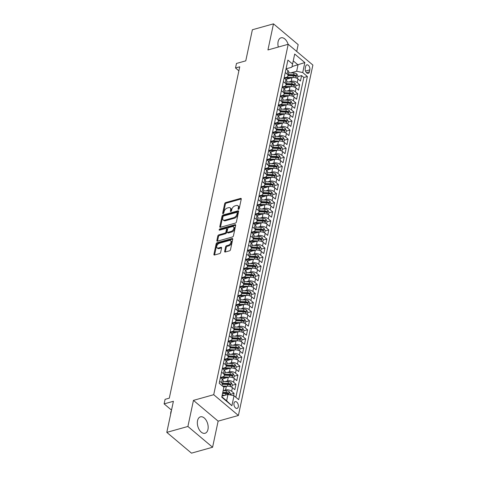 <?xml version="1.0" encoding="UTF-8"?>
<svg xmlns="http://www.w3.org/2000/svg" width="477" height="477" viewBox="0 0 477 477"><rect width="100%" height="100%" fill="white"/><g stroke="black" fill="none" stroke-linecap="round" stroke-linejoin="round"><path stroke-width="0.72" d="M238.536 209.308A0.751 0.453 -49.9 0 0 239.245 208.521L241.261 199.052A1.073 0.65 -49.9 0 0 241.123 198.462A1.073 0.65 -49.9 0 0 240.623 198.39L225.699 202.564A1.073 0.65 -49.9 0 0 224.685 203.691L222.67 213.153A0.751 0.453 -49.9 0 0 222.765 213.571A0.751 0.453 -49.9 0 0 223.117 213.618A0.751 0.453 -49.9 0 0 223.832 212.831L224.089 211.609A3.434 2.069 -49.9 0 1 227.35 208.014L228.59 207.668A3.434 2.069 -49.9 0 1 230.2 207.889A3.434 2.069 -49.9 0 1 230.641 209.773L230.379 211.001A0.751 0.453 -49.9 0 0 230.474 211.412A0.751 0.453 -49.9 0 0 230.826 211.46A0.751 0.453 -49.9 0 0 231.542 210.673L231.798 209.451A3.434 2.069 -49.9 0 1 235.06 205.855L236.3 205.509A3.434 2.069 -49.9 0 1 237.904 205.736A3.434 2.069 -49.9 0 1 238.345 207.62L238.089 208.843A0.751 0.453 -49.9 0 0 238.184 209.254A0.751 0.453 -49.9 0 0 238.536 209.308M207.96 429.437A8.526 5.092 74.4 0 0 206.273 420.416A8.526 5.092 74.4 0 0 200.459 416.844A8.526 5.092 74.4 0 0 197.55 420.678A8.526 5.092 74.4 0 0 199.237 429.699A8.526 5.092 74.4 0 0 205.05 433.271A8.526 5.092 74.4 0 0 207.96 429.437M288.114 44.307A8.526 5.092 74.4 0 0 281.019 37.826A8.526 5.092 74.4 0 0 278.115 41.66A8.526 5.092 74.4 0 0 278.312 47.05M238.273 406.809A3.5 2.087 74.4 0 0 237.582 403.113A3.5 2.087 74.4 0 0 235.197 401.646A3.5 2.087 74.4 0 0 234.004 403.22A3.5 2.087 74.4 0 0 234.696 406.917A3.5 2.087 74.4 0 0 237.081 408.384A3.5 2.087 74.4 0 0 238.273 406.809M224.649 251.343A1.073 0.65 -49.9 0 0 224.786 251.934A1.073 0.65 -49.9 0 0 225.287 252.005L229.473 250.836A1.073 0.65 -49.9 0 0 230.492 249.709L232.728 239.198A1.073 0.65 -49.9 0 0 232.591 238.607A1.073 0.65 -49.9 0 0 232.084 238.536L217.166 242.71A1.073 0.65 -49.9 0 0 216.153 243.83L213.917 254.348A1.073 0.65 -49.9 0 0 214.054 254.939A1.073 0.65 -49.9 0 0 214.555 255.004L219.611 253.591A1.073 0.65 -49.9 0 0 220.63 252.47L221.584 247.968A1.073 0.65 -49.9 0 0 221.447 247.378A1.073 0.65 -49.9 0 0 220.946 247.313L218.436 248.01A2.868 1.729 -49.9 0 1 217.095 247.825A2.868 1.729 -49.9 0 1 217.053 245.363A2.868 1.729 -49.9 0 1 219.45 243.246L229.276 240.497A2.868 1.729 -49.9 0 1 230.618 240.682A2.868 1.729 -49.9 0 1 230.659 243.145A2.868 1.729 -49.9 0 1 228.262 245.261L226.623 245.721A1.073 0.65 -49.9 0 0 225.603 246.847L224.649 251.343L225.317 251.904A1.073 0.65 -49.9 0 0 225.299 251.999M296.718 51.45L298.167 44.623L273.482 23.85L252.375 29.753L245.768 60.847L236.479 63.447L235.513 67.984L239.734 66.804L169.305 398.158L165.084 399.338L164.118 403.882L171.529 410.119M187.902 426.468L212.587 447.247L218.132 421.143L193.453 400.37L187.902 426.468L166.795 432.377L173.401 401.282L164.118 403.882M193.453 400.37L213.714 394.7L288.203 44.283L312.882 65.057L238.399 415.479L213.714 394.7M273.482 23.85L267.937 49.948L288.203 44.283M235.364 223.123A1.073 0.65 -49.9 0 0 236.383 221.996L238.619 211.484A1.073 0.65 -49.9 0 0 238.482 210.894A1.073 0.65 -49.9 0 0 237.975 210.822L223.057 214.996A1.073 0.65 -49.9 0 0 222.043 216.117L219.808 226.635A1.073 0.65 -49.9 0 0 219.945 227.225A1.073 0.65 -49.9 0 0 220.446 227.29L235.364 223.123M235.674 225.341L233.438 235.853A1.073 0.65 -49.9 0 1 232.418 236.98L217.5 241.147A1.073 0.65 -49.9 0 1 216.999 241.082A1.073 0.65 -49.9 0 1 216.862 240.491L217.816 235.99A1.073 0.65 -49.9 0 1 218.836 234.869L224.888 233.175A1.073 0.65 -49.9 0 0 225.901 232.055L226.539 229.067A1.073 0.65 -49.9 0 0 226.402 228.477A1.073 0.65 -49.9 0 0 225.901 228.405L219.599 230.17A0.751 0.453 -49.9 0 1 219.247 230.123A0.751 0.453 -49.9 0 1 219.235 229.479A0.751 0.453 -49.9 0 1 219.867 228.924L235.03 224.679A1.073 0.65 -49.9 0 1 235.537 224.75A1.073 0.65 -49.9 0 1 235.674 225.341M212.587 447.247L191.48 453.15L166.795 432.377M233.581 395.642L234.07 393.334L230.248 394.401M223.296 390.627L225.585 389.983A4.371 2.313 12 0 1 231.631 391.283L232.406 387.652L234.839 389.703L235.996 384.259L232.18 385.327M225.222 381.546L227.517 380.908A4.371 2.313 12 0 1 233.563 382.208L234.338 378.577L236.771 380.622L237.928 375.178L234.106 376.246M227.153 372.471L229.449 371.827A4.371 2.313 12 0 1 235.495 373.127L236.264 369.496L238.703 371.547L239.859 366.097L236.037 367.171M229.085 363.391L231.375 362.747A4.371 2.313 12 0 1 237.421 364.052L238.196 360.421L240.629 362.466L241.785 357.023L237.969 358.09M231.011 354.31L233.307 353.672A4.371 2.313 12 0 1 239.353 354.971L240.122 351.34L242.56 353.391L243.717 347.942L239.895 349.015M232.943 345.235L235.239 344.591A4.371 2.313 12 0 1 241.284 345.897L242.054 342.265L244.486 344.311L245.649 338.867L241.827 339.934M234.875 336.154L237.164 335.516A4.371 2.313 12 0 1 243.21 336.816L243.985 333.184L246.418 335.236L247.575 329.786L243.753 330.853M236.801 327.079L239.096 326.435A4.371 2.313 12 0 1 245.142 327.735L245.911 324.104L248.35 326.155L249.507 320.711L245.685 321.778M238.733 317.998L241.028 317.36A4.371 2.313 12 0 1 247.074 318.66L247.843 315.029L250.276 317.08L251.439 311.63L247.617 312.697M240.658 308.923L242.954 308.279A4.371 2.313 12 0 1 249 309.579L249.775 305.948L252.208 307.999L253.365 302.555L249.543 303.622M242.59 299.842L244.886 299.204A4.371 2.313 12 0 1 250.932 300.504L251.701 296.873L254.14 298.918L255.296 293.474L251.474 294.542M244.522 290.767L246.812 290.123A4.371 2.313 12 0 1 252.858 291.423L253.633 287.792L256.066 289.843L257.222 284.393L253.406 285.467M246.448 281.686L248.744 281.042A4.371 2.313 12 0 1 254.79 282.348L255.559 278.717L257.997 280.762L259.154 275.318L255.332 276.386M248.38 272.605L250.675 271.968A4.371 2.313 12 0 1 256.721 273.267L257.491 269.636L259.923 271.687L261.086 266.238L257.264 267.311M250.312 263.531L252.601 262.887A4.371 2.313 12 0 1 258.647 264.192L259.422 260.561L261.855 262.606L263.012 257.163L259.19 258.23M252.238 254.45L254.533 253.812A4.371 2.313 12 0 1 260.579 255.112L261.348 251.48L263.787 253.531L264.944 248.082L261.122 249.149M254.169 245.375L256.465 244.731A4.371 2.313 12 0 1 262.511 246.031L263.28 242.399L265.713 244.451L266.876 239.007L263.054 240.074M256.101 236.294L258.391 235.656A4.371 2.313 12 0 1 264.437 236.956L265.212 233.325L267.645 235.376L268.801 229.926L264.979 230.993M258.027 227.219L260.323 226.575A4.371 2.313 12 0 1 266.369 227.875L267.138 224.244L269.577 226.295L270.733 220.851L266.911 221.918M259.959 218.138L262.249 217.5A4.371 2.313 12 0 1 268.295 218.8L269.07 215.169L271.502 217.214L272.659 211.77L268.843 212.837M261.885 209.063L264.18 208.419A4.371 2.313 12 0 1 270.226 209.719L271.002 206.088L273.434 208.139L274.591 202.689L270.769 203.762M263.817 199.982L266.112 199.338A4.371 2.313 12 0 1 272.158 200.644L272.927 197.013L275.366 199.058L276.523 193.614L272.701 194.682M265.749 190.901L268.038 190.263A4.371 2.313 12 0 1 274.084 191.563L274.859 187.932L277.292 189.983L278.449 184.533L274.633 185.607M267.675 181.826L269.97 181.182A4.371 2.313 12 0 1 276.016 182.488L276.785 178.857L279.224 180.902L280.381 175.458L276.559 176.526M269.606 172.746L271.902 172.108A4.371 2.313 12 0 1 277.948 173.407L278.717 169.776L281.15 171.827L282.312 166.378L278.49 167.445M271.538 163.671L273.828 163.027A4.371 2.313 12 0 1 279.874 164.327L280.649 160.695L283.082 162.746L284.238 157.303L280.416 158.37M273.464 154.59L275.76 153.952A4.371 2.313 12 0 1 281.806 155.252L282.575 151.62L285.013 153.672L286.17 148.222L282.348 149.289M275.396 145.515L277.686 144.871A4.371 2.313 12 0 1 283.732 146.171L284.507 142.54L286.939 144.591L288.096 139.141L284.28 140.214M277.322 136.434L279.617 135.796A4.371 2.313 12 0 1 285.663 137.096L286.438 133.465L288.871 135.51L290.028 130.066L286.206 131.133M279.254 127.359L281.549 126.715A4.371 2.313 12 0 1 287.595 128.015L288.364 124.384L290.803 126.435L291.96 120.985L288.138 122.058M281.186 118.278L283.475 117.634A4.371 2.313 12 0 1 289.521 118.94L290.296 115.309L292.729 117.354L293.886 111.91L290.07 112.977M283.111 109.197L285.407 108.559A4.371 2.313 12 0 1 291.453 109.859L292.222 106.228L294.661 108.279L295.818 102.829L291.996 103.903M285.043 100.122L287.339 99.478A4.371 2.313 12 0 1 293.385 100.784L294.154 97.153L296.587 99.198L297.749 93.754L293.927 94.822M286.975 91.041L289.265 90.403A4.371 2.313 12 0 1 295.311 91.703L296.086 88.072L298.519 90.123L299.675 84.673L297.243 82.622A4.371 2.313 -168 0 0 291.197 81.323L288.901 81.966M295.853 85.741L299.675 84.673M232.406 387.652A4.371 2.313 -168 0 0 226.36 386.352L223.743 387.085M234.338 378.577A4.371 2.313 -168 0 0 228.292 377.277L222.121 379M236.264 369.496A4.371 2.313 -168 0 0 230.218 368.196L224.053 369.919M238.196 360.421A4.371 2.313 -168 0 0 232.15 359.115L225.985 360.845M240.122 351.34A4.371 2.313 -168 0 0 234.076 350.04L227.911 351.764M242.054 342.265A4.371 2.313 -168 0 0 236.008 340.96L229.842 342.689M243.985 333.184A4.371 2.313 -168 0 0 237.94 331.885L231.774 333.608M245.911 324.104A4.371 2.313 -168 0 0 239.865 322.804L233.7 324.527M247.843 315.029A4.371 2.313 -168 0 0 241.797 313.729L235.632 315.452M249.775 305.948A4.371 2.313 -168 0 0 243.729 304.648L237.558 306.371M251.701 296.873A4.371 2.313 -168 0 0 245.655 295.567L239.49 297.296M253.633 287.792A4.371 2.313 -168 0 0 247.587 286.492L241.422 288.215M255.559 278.717A4.371 2.313 -168 0 0 249.519 277.411L243.348 279.14M257.491 269.636A4.371 2.313 -168 0 0 251.445 268.336L245.279 270.06M259.422 260.561A4.371 2.313 -168 0 0 253.376 259.255L247.211 260.985M261.348 251.48A4.371 2.313 -168 0 0 255.302 250.181L249.137 251.904M263.28 242.399A4.371 2.313 -168 0 0 257.234 241.1L251.069 242.823M265.212 233.325A4.371 2.313 -168 0 0 259.166 232.025L252.995 233.748M267.138 224.244A4.371 2.313 -168 0 0 261.092 222.944L254.927 224.667M269.07 215.169A4.371 2.313 -168 0 0 263.024 213.863L256.859 215.592M271.002 206.088A4.371 2.313 -168 0 0 264.956 204.788L258.784 206.511M272.927 197.013A4.371 2.313 -168 0 0 266.882 195.707L260.716 197.436M274.859 187.932A4.371 2.313 -168 0 0 268.813 186.632L262.648 188.355M276.785 178.857A4.371 2.313 -168 0 0 270.739 177.551L264.574 179.28M278.717 169.776A4.371 2.313 -168 0 0 272.671 168.476L266.506 170.2M280.649 160.695A4.371 2.313 -168 0 0 274.603 159.396L268.438 161.119M282.575 151.62A4.371 2.313 -168 0 0 276.529 150.321L270.364 152.044M284.507 142.54A4.371 2.313 -168 0 0 278.461 141.24L272.295 142.963M286.438 133.465A4.371 2.313 -168 0 0 280.393 132.159L274.221 133.888M288.364 124.384A4.371 2.313 -168 0 0 282.318 123.084L276.153 124.807M290.296 115.309A4.371 2.313 -168 0 0 284.25 114.003L278.085 115.732M292.222 106.228A4.371 2.313 -168 0 0 286.176 104.928L280.011 106.651M294.154 97.153A4.371 2.313 -168 0 0 288.108 95.847L281.943 97.576M296.086 88.072A4.371 2.313 -168 0 0 290.04 86.772L283.875 88.495M305.679 66.381L305.256 68.378A3.387 2.027 74.4 0 0 305.924 71.961A3.387 2.027 74.4 0 0 308.237 73.38A3.387 2.027 74.4 0 0 309.394 71.86L309.817 69.863A3.387 2.027 74.4 0 0 309.15 66.279A3.387 2.027 74.4 0 0 306.836 64.86A3.387 2.027 74.4 0 0 305.679 66.381M221.847 396.775L226.629 400.793L227.976 394.437L234.022 395.743L238.691 399.672L307.385 76.487L302.716 72.558L296.67 71.252L290.833 72.886M234.022 395.743L231.9 405.724L221.757 397.192L223.88 387.205L219.211 383.275L287.905 60.09L292.58 64.019L294.703 54.032L304.839 62.57L302.716 72.558M220.44 377.498L222.717 376.86A4.371 2.313 12 0 0 224.321 375.524L225.096 371.893A4.371 2.313 -168 0 0 224.196 370.039L222.354 368.494M222.371 368.423L224.643 367.785A4.371 2.313 12 0 0 226.253 366.449L227.028 362.818A4.371 2.313 -168 0 0 226.128 360.964L224.285 359.414M224.297 359.342L226.575 358.704A4.371 2.313 12 0 0 228.185 357.368L228.954 353.737A4.371 2.313 -168 0 0 228.054 351.883L226.217 350.333M226.229 350.261L228.501 349.629A4.371 2.313 12 0 0 230.111 348.293L230.886 344.662A4.371 2.313 -168 0 0 229.986 342.808L228.143 341.258M228.161 341.186L230.433 340.548A4.371 2.313 12 0 0 232.043 339.213L232.812 335.581A4.371 2.313 -168 0 0 231.911 333.727L230.075 332.177M230.087 332.105L232.365 331.473A4.371 2.313 12 0 0 233.974 330.132L234.744 326.501A4.371 2.313 -168 0 0 233.843 324.652L232.001 323.102M232.019 323.03L234.29 322.392A4.371 2.313 12 0 0 235.9 321.057L236.675 317.426A4.371 2.313 -168 0 0 235.775 315.571L233.933 314.021M233.951 313.949L236.222 313.317A4.371 2.313 12 0 0 237.832 311.976L238.601 308.345A4.371 2.313 -168 0 0 237.701 306.49L235.865 304.946M235.876 304.875L238.154 304.237A4.371 2.313 12 0 0 239.758 302.901L240.533 299.27A4.371 2.313 -168 0 0 239.633 297.415L237.79 295.865M237.808 295.794L240.08 295.156A4.371 2.313 12 0 0 241.69 293.82L242.465 290.189A4.371 2.313 -168 0 0 241.565 288.335L239.722 286.79M239.734 286.719L242.012 286.081A4.371 2.313 12 0 0 243.622 284.745L244.391 281.114A4.371 2.313 -168 0 0 243.491 279.26L241.654 277.709M241.666 277.638L243.938 277A4.371 2.313 12 0 0 245.548 275.664L246.323 272.033A4.371 2.313 -168 0 0 245.422 270.179L243.58 268.629M243.598 268.557L245.87 267.925A4.371 2.313 12 0 0 247.48 266.589L248.249 262.958A4.371 2.313 -168 0 0 247.348 261.104L245.512 259.554M245.524 259.482L247.802 258.844A4.371 2.313 12 0 0 249.411 257.508L250.181 253.877A4.371 2.313 -168 0 0 249.28 252.023L247.438 250.473M247.456 250.401L249.727 249.769A4.371 2.313 12 0 0 251.337 248.428L252.112 244.796A4.371 2.313 -168 0 0 251.212 242.948L249.37 241.398M249.388 241.326L251.659 240.688A4.371 2.313 12 0 0 253.269 239.353L254.038 235.721A4.371 2.313 -168 0 0 253.138 233.867L251.301 232.317M251.313 232.245L253.591 231.613A4.371 2.313 12 0 0 255.195 230.272L255.97 226.641A4.371 2.313 -168 0 0 255.07 224.786L253.227 223.242M253.245 223.17L255.517 222.532A4.371 2.313 12 0 0 257.127 221.197L257.902 217.566A4.371 2.313 -168 0 0 257.002 215.711L255.159 214.161M255.171 214.09L257.449 213.452A4.371 2.313 12 0 0 259.059 212.116L259.828 208.485A4.371 2.313 -168 0 0 258.928 206.63L257.091 205.086M257.103 205.015L259.381 204.377A4.371 2.313 12 0 0 260.985 203.041L261.76 199.41A4.371 2.313 -168 0 0 260.859 197.556L259.017 196.005M259.035 195.934L261.307 195.296A4.371 2.313 12 0 0 262.916 193.96L263.686 190.329A4.371 2.313 -168 0 0 262.791 188.475L260.949 186.924M260.961 186.853L263.238 186.221A4.371 2.313 12 0 0 264.848 184.885L265.617 181.254A4.371 2.313 -168 0 0 264.717 179.4L262.875 177.849M262.893 177.778L265.164 177.14A4.371 2.313 12 0 0 266.774 175.804L267.549 172.173A4.371 2.313 -168 0 0 266.649 170.319L264.807 168.769M264.824 168.697L267.096 168.065A4.371 2.313 12 0 0 268.706 166.723L269.475 163.092A4.371 2.313 -168 0 0 268.575 161.244L266.738 159.694M266.75 159.622L269.028 158.984A4.371 2.313 12 0 0 270.638 157.648L271.407 154.017A4.371 2.313 -168 0 0 270.507 152.163L268.664 150.613M268.682 150.541L270.954 149.909A4.371 2.313 12 0 0 272.564 148.568L273.339 144.936A4.371 2.313 -168 0 0 272.439 143.082L270.596 141.538M270.614 141.466L272.886 140.828A4.371 2.313 12 0 0 274.496 139.493L275.265 135.862A4.371 2.313 -168 0 0 274.364 134.007L272.528 132.457M272.54 132.385L274.818 131.747A4.371 2.313 12 0 0 276.421 130.412L277.197 126.781A4.371 2.313 -168 0 0 276.296 124.926L274.454 123.376M274.472 123.31L276.743 122.672A4.371 2.313 12 0 0 278.353 121.337L279.128 117.706A4.371 2.313 -168 0 0 278.228 115.851L276.386 114.301M276.398 114.23L278.675 113.592A4.371 2.313 12 0 0 280.285 112.256L281.054 108.625A4.371 2.313 -168 0 0 280.154 106.77L278.318 105.22M278.329 105.149L280.601 104.517A4.371 2.313 12 0 0 282.211 103.181L282.986 99.55A4.371 2.313 -168 0 0 282.086 97.696L280.243 96.145M280.261 96.074L282.533 95.436A4.371 2.313 12 0 0 284.143 94.1L284.912 90.469A4.371 2.313 -168 0 0 284.012 88.615L282.175 87.064M282.187 86.993L284.465 86.361A4.371 2.313 12 0 0 286.075 85.019L286.844 81.388A4.371 2.313 -168 0 0 285.944 79.54L284.101 77.99M235.865 397.287L303.843 77.477L301.607 75.599L300.45 81.042L298.012 78.991A4.371 2.313 -168 0 0 291.966 77.691L285.801 79.415M284.119 77.918L286.391 77.28A4.371 2.313 -168 0 0 288.001 75.944A4.371 2.313 -168 0 0 287.1 74.09L285.264 72.54M288.001 75.944L288.776 72.313A4.371 2.313 -168 0 0 287.875 70.459L286.033 68.909M219.653 381.201L221.495 382.751A4.371 2.313 12 0 1 222.395 384.605A4.371 2.313 12 0 1 221.811 385.458M222.395 384.605L223.164 380.974A4.371 2.313 -168 0 0 222.264 379.12L220.428 377.569M221.584 372.126L223.421 373.67A4.371 2.313 12 0 1 224.321 375.524M223.51 363.045L225.353 364.595A4.371 2.313 12 0 1 226.253 366.449M225.442 353.964L227.285 355.514A4.371 2.313 12 0 1 228.185 357.368M227.374 344.889L229.21 346.439A4.371 2.313 12 0 1 230.111 348.293M229.3 335.808L231.142 337.358A4.371 2.313 12 0 1 232.043 339.213M231.232 326.733L233.074 328.283A4.371 2.313 12 0 1 233.974 330.132M233.164 317.652L235 319.202A4.371 2.313 12 0 1 235.9 321.057M235.089 308.577L236.932 310.122A4.371 2.313 12 0 1 237.832 311.976M237.021 299.496L238.864 301.047A4.371 2.313 12 0 1 239.758 302.901M238.947 290.421L240.79 291.966A4.371 2.313 12 0 1 241.69 293.82M240.879 281.341L242.721 282.891A4.371 2.313 12 0 1 243.622 284.745M242.811 272.26L244.647 273.81A4.371 2.313 12 0 1 245.548 275.664M244.737 263.185L246.579 264.735A4.371 2.313 12 0 1 247.48 266.589M246.669 254.104L248.511 255.654A4.371 2.313 12 0 1 249.411 257.508M248.6 245.029L250.437 246.579A4.371 2.313 12 0 1 251.337 248.428M250.526 235.948L252.369 237.498A4.371 2.313 12 0 1 253.269 239.353M252.458 226.873L254.301 228.417A4.371 2.313 12 0 1 255.195 230.272M254.39 217.792L256.227 219.342A4.371 2.313 12 0 1 257.127 221.197M256.316 208.717L258.158 210.262A4.371 2.313 12 0 1 259.059 212.116M258.248 199.636L260.084 201.187A4.371 2.313 12 0 1 260.985 203.041M260.174 190.556L262.016 192.106A4.371 2.313 12 0 1 262.916 193.96M262.106 181.481L263.948 183.031A4.371 2.313 12 0 1 264.848 184.885M264.037 172.4L265.874 173.95A4.371 2.313 12 0 1 266.774 175.804M265.963 163.325L267.806 164.875A4.371 2.313 12 0 1 268.706 166.723M267.895 154.244L269.738 155.794A4.371 2.313 12 0 1 270.638 157.648M269.827 145.169L271.663 146.713A4.371 2.313 12 0 1 272.564 148.568M271.753 136.088L273.595 137.638A4.371 2.313 12 0 1 274.496 139.493M273.685 127.013L275.521 128.557A4.371 2.313 12 0 1 276.421 130.412M275.611 117.932L277.453 119.483A4.371 2.313 12 0 1 278.353 121.337M277.542 108.851L279.385 110.402A4.371 2.313 12 0 1 280.285 112.256M279.474 99.776L281.311 101.327A4.371 2.313 12 0 1 282.211 103.181M281.4 90.696L283.243 92.246A4.371 2.313 12 0 1 284.143 94.1M283.332 81.621L285.174 83.171A4.371 2.313 12 0 1 286.075 85.019M295.311 91.703L297.749 93.754M293.385 100.784L295.818 102.829M291.453 109.859L293.886 111.91M289.521 118.94L291.96 120.985M287.595 128.015L290.028 130.066M285.663 137.096L288.096 139.141M283.732 146.171L286.17 148.222M281.806 155.252L284.238 157.303M279.874 164.327L282.312 166.378M277.948 173.407L280.381 175.458M276.016 182.488L278.449 184.533M274.084 191.563L276.523 193.614M272.158 200.644L274.591 202.689M270.226 209.719L272.659 211.77M268.295 218.8L270.733 220.851M266.369 227.875L268.801 229.926M264.437 236.956L266.876 239.007M262.511 246.031L264.944 248.082M260.579 255.112L263.012 257.163M258.647 264.192L261.086 266.238M256.721 273.267L259.154 275.318M254.79 282.348L257.222 284.393M252.858 291.423L255.296 293.474M250.932 300.504L253.365 302.555M249 309.579L251.439 311.63M247.074 318.66L249.507 320.711M245.142 327.735L247.575 329.786M243.21 336.816L245.649 338.867M241.284 345.897L243.717 347.942M239.353 354.971L241.785 357.023M237.421 364.052L239.859 366.097M235.495 373.127L237.928 375.178M233.563 382.208L235.996 384.259M231.631 391.283L234.07 393.334M227.976 394.437L221.99 396.113M296.67 71.252L298.024 64.896L293.248 60.877M292.007 66.583L304.839 62.57M286.051 68.837L291.87 67.209L292.58 64.019M218.132 421.143L238.399 415.479M235.513 67.984L238.882 70.817M297.785 76.666L301.607 75.599M303.843 77.477L307.385 76.487M231.9 405.724L226.629 400.793M238.804 209.17L239.013 208.181A3.434 2.069 -49.9 0 0 238.572 206.297L237.904 205.736M230.2 207.889L230.868 208.449A3.434 2.069 -49.9 0 1 231.303 210.339L231.095 211.329M241.273 198.957L226.366 203.124A1.073 0.65 -49.9 0 0 225.353 204.251L223.385 213.481M238.631 211.389L223.725 215.556A1.073 0.65 -49.9 0 0 222.705 216.683L220.475 227.195A1.073 0.65 -49.9 0 0 220.457 227.29M237.248 212.79A0.751 0.453 -49.9 0 0 237.152 212.372A0.751 0.453 -49.9 0 0 236.801 212.325L223.707 215.992A0.751 0.453 -49.9 0 0 222.992 216.773L222.717 218.067A3.434 2.069 -49.9 0 0 223.158 219.951A3.434 2.069 -49.9 0 0 224.762 220.177L233.718 217.673A3.434 2.069 -49.9 0 0 236.974 214.078L237.248 212.79L237.916 213.35A0.751 0.453 -49.9 0 0 237.82 212.939L237.152 212.372M223.158 219.951L223.826 220.511A3.434 2.069 -49.9 0 0 225.43 220.738L224.762 220.177M237.916 213.35L237.641 214.644A3.434 2.069 -49.9 0 1 234.38 218.233L225.43 220.738M226.402 228.477L227.07 229.038A1.073 0.65 -49.9 0 1 227.207 229.628L226.569 232.615A1.073 0.65 -49.9 0 1 225.555 233.736L219.503 235.429A1.073 0.65 -49.9 0 0 218.484 236.55L217.53 241.052A1.073 0.65 -49.9 0 0 217.512 241.147M235.03 224.679L235.686 225.233L220.535 229.485A0.751 0.453 -49.9 0 0 219.879 230.093M231.166 231.417A2.868 1.729 -49.9 0 0 233.563 229.3A2.868 1.729 -49.9 0 0 233.521 226.837A2.868 1.729 -49.9 0 0 232.18 226.653L228.716 227.618A1.073 0.65 -49.9 0 0 227.696 228.745L227.064 231.727A1.073 0.65 -49.9 0 0 227.201 232.317A1.073 0.65 -49.9 0 0 227.702 232.388L231.166 231.417L231.828 231.983A2.868 1.729 -49.9 0 0 234.231 229.86A2.868 1.729 -49.9 0 0 234.183 227.404L233.521 226.837M227.201 232.317L227.869 232.877A1.073 0.65 -49.9 0 0 228.37 232.949L227.702 232.388M231.828 231.983L228.37 232.949M230.618 240.682L231.279 241.249A2.868 1.729 -49.9 0 1 231.327 243.705A2.868 1.729 -49.9 0 1 228.924 245.828L227.29 246.281A1.073 0.65 -49.9 0 0 226.271 247.408L225.317 251.904M217.095 247.825L217.762 248.386A2.868 1.729 -49.9 0 0 219.104 248.571L218.436 248.01M220.946 247.313L221.602 247.861L219.104 248.571M232.084 238.536L232.746 239.09L217.834 243.27A1.073 0.65 -49.9 0 0 216.82 244.391L214.584 254.909A1.073 0.65 -49.9 0 0 214.567 255.004M297.386 78.55L297.928 75.998L296.783 73.965A2.898 1.532 -168 0 0 294.005 73.011L288.668 72.802M292.777 77.542L286.361 77.292M290.099 78.216L286.361 78.067A6.94 3.667 -168 0 0 284.334 78.18M288.072 75.616L293.409 75.825A2.898 1.532 12 0 1 295.585 76.392C296.312 76.421 296.39 76.058 295.812 75.3A2.898 1.532 -168 0 0 293.641 74.734L288.305 74.525M288.138 75.3L293.921 75.527A1.479 0.781 12 0 1 294.601 75.64L295.812 75.3M295.585 76.392L295.955 76.457M295.454 87.625L295.996 85.079L294.858 83.046A2.898 1.532 -168 0 0 292.079 82.092L286.743 81.883M290.845 86.617L284.435 86.367M288.174 87.291L284.429 87.148A6.94 3.667 -168 0 0 282.402 87.261M286.14 84.697L291.477 84.906A2.898 1.532 12 0 1 293.653 85.466C294.381 85.502 294.458 85.139 293.886 84.381A2.898 1.532 -168 0 0 291.709 83.815L286.373 83.606M286.212 84.375L291.996 84.602A1.479 0.781 12 0 1 292.669 84.721L293.886 84.381M293.653 85.466L294.023 85.532M293.528 96.706L294.07 94.154L292.926 92.127A2.898 1.532 -168 0 0 290.147 91.167L284.811 90.958M288.913 95.698L282.503 95.448M286.242 96.372L282.503 96.223A6.94 3.667 -168 0 0 280.476 96.336M284.214 93.772L289.551 93.981A2.898 1.532 12 0 1 291.721 94.547C292.455 94.577 292.532 94.213 291.954 93.456A2.898 1.532 -168 0 0 289.783 92.89L284.441 92.681M284.28 93.456L290.064 93.683A1.479 0.781 12 0 1 290.737 93.796L291.954 93.456M291.721 94.547L292.097 94.613M291.596 105.781L292.139 103.235L290.994 101.202A2.898 1.532 -168 0 0 288.215 100.248L282.879 100.039M286.987 104.773L280.571 104.523M284.31 105.447L280.571 105.304A6.94 3.667 -168 0 0 278.544 105.417M282.283 102.853L287.619 103.062A2.898 1.532 12 0 1 289.795 103.622C290.523 103.658 290.6 103.294 290.028 102.537A2.898 1.532 -168 0 0 287.852 101.971L282.515 101.762M282.348 102.537L288.132 102.758A1.479 0.781 12 0 1 288.812 102.877L290.028 102.537M289.795 103.622L290.165 103.688M289.664 114.862L290.207 112.31L289.068 110.282A2.898 1.532 -168 0 0 286.289 109.322L280.953 109.114M285.055 113.854L278.646 113.604M282.384 114.528L278.64 114.379A6.94 3.667 -168 0 0 276.612 114.492M280.351 111.928L285.693 112.137A2.898 1.532 12 0 1 287.864 112.703C288.591 112.733 288.668 112.369 288.096 111.612A2.898 1.532 -168 0 0 285.92 111.052L280.583 110.843M280.422 111.612L286.206 111.839A1.479 0.781 12 0 1 286.88 111.952L288.096 111.612M287.864 112.703L288.233 112.769M287.738 123.937L288.281 121.391L287.136 119.357A2.898 1.532 -168 0 0 284.358 118.403L279.021 118.195M283.129 122.929L276.714 122.678M280.452 123.603L276.714 123.46A6.94 3.667 -168 0 0 274.686 123.573M278.425 121.009L283.761 121.218A2.898 1.532 12 0 1 285.938 121.778C286.665 121.814 286.743 121.45 286.164 120.693A2.898 1.532 -168 0 0 283.994 120.126L278.657 119.918M278.49 120.693L284.274 120.919A1.479 0.781 12 0 1 284.954 121.033L286.164 120.693M285.938 121.778L286.307 121.844M285.806 133.017L286.349 130.465L285.21 128.438A2.898 1.532 -168 0 0 282.432 127.478L277.089 127.27M281.197 132.01L274.788 131.759M278.526 132.684L274.782 132.54A6.94 3.667 -168 0 0 272.755 132.648M276.493 130.084L281.829 130.293A2.898 1.532 12 0 1 284.006 130.859C284.733 130.889 284.811 130.525 284.238 129.768A2.898 1.532 -168 0 0 282.062 129.207L276.726 128.999M276.559 129.768L282.342 129.994A1.479 0.781 12 0 1 283.022 130.108L284.238 129.768M284.006 130.859L284.375 130.925M283.881 142.092L284.417 139.546L283.278 137.513A2.898 1.532 -168 0 0 280.5 136.559L275.163 136.35M279.266 141.085L272.856 140.834M276.594 141.764L272.85 141.615A6.94 3.667 -168 0 0 270.823 141.729M274.561 139.165L279.904 139.373A2.898 1.532 12 0 1 282.074 139.94C282.807 139.97 282.885 139.606 282.306 138.849A2.898 1.532 -168 0 0 280.13 138.282L274.794 138.074M274.633 138.849L280.416 139.075A1.479 0.781 12 0 1 281.09 139.189L282.306 138.849M282.074 139.94L282.444 140.005M281.949 151.173L282.491 148.627L281.347 146.594A2.898 1.532 -168 0 0 278.568 145.634L273.232 145.425M277.34 150.166L270.924 149.915M274.663 150.839L270.924 150.696A6.94 3.667 -168 0 0 268.897 150.804M272.635 148.24L277.972 148.448A2.898 1.532 12 0 1 280.148 149.015C280.875 149.045 280.953 148.687 280.375 147.924A2.898 1.532 -168 0 0 278.204 147.363L272.868 147.154M272.701 147.924L278.485 148.15A1.479 0.781 12 0 1 279.164 148.264L280.375 147.924M280.148 149.015L280.518 149.08M280.017 160.254L280.559 157.702L279.421 155.669A2.898 1.532 -168 0 0 276.642 154.715L271.306 154.506M275.408 159.246L268.998 158.996M272.737 159.92L268.992 159.771A6.94 3.667 -168 0 0 266.965 159.884M270.703 157.321L276.04 157.529A2.898 1.532 12 0 1 278.216 158.096C278.944 158.125 279.021 157.762 278.449 157.005A2.898 1.532 -168 0 0 276.272 156.438L270.936 156.229M270.769 157.005L276.553 157.231A1.479 0.781 12 0 1 277.232 157.344L278.449 157.005M278.216 158.096L278.586 158.161M278.091 169.329L278.634 166.783L277.489 164.75A2.898 1.532 -168 0 0 274.71 163.796L269.374 163.587M273.476 168.321L267.066 168.071M270.805 168.995L267.066 168.852A6.94 3.667 -168 0 0 265.033 168.965M268.778 166.401L274.114 166.61A2.898 1.532 12 0 1 276.284 167.171C277.018 167.206 277.095 166.843 276.517 166.085A2.898 1.532 -168 0 0 274.347 165.519L269.004 165.31M268.843 166.079L274.627 166.306A1.479 0.781 12 0 1 275.301 166.425L276.517 166.085M276.284 167.171L276.66 167.236M276.159 178.41L276.702 175.858L275.557 173.831A2.898 1.532 -168 0 0 272.778 172.871L267.442 172.662M271.55 177.402L265.134 177.152M268.873 178.076L265.134 177.927A6.94 3.667 -168 0 0 263.107 178.04M266.846 175.476L272.182 175.685A2.898 1.532 12 0 1 274.358 176.251C275.086 176.281 275.163 175.918 274.591 175.16A2.898 1.532 -168 0 0 272.415 174.594L267.078 174.385M266.911 175.16L272.695 175.387A1.479 0.781 12 0 1 273.375 175.5L274.591 175.16M274.358 176.251L274.728 176.317M274.227 187.485L274.77 184.939L273.631 182.906A2.898 1.532 -168 0 0 270.853 181.952L265.516 181.743M269.618 186.477L263.209 186.227M266.947 187.151L263.203 187.008A6.94 3.667 -168 0 0 261.175 187.121M264.914 184.557L270.25 184.766A2.898 1.532 12 0 1 272.427 185.326C273.154 185.362 273.232 184.998 272.659 184.241A2.898 1.532 -168 0 0 270.483 183.675L265.146 183.466M264.985 184.241L270.769 184.462A1.479 0.781 12 0 1 271.443 184.581L272.659 184.241M272.427 185.326L272.796 185.392M272.301 196.566L272.844 194.014L271.699 191.987A2.898 1.532 -168 0 0 268.921 191.027L263.584 190.818M267.692 195.558L261.277 195.308M265.015 196.232L261.277 196.083A6.94 3.667 -168 0 0 259.25 196.196M262.988 193.632L268.324 193.841A2.898 1.532 12 0 1 270.495 194.407C271.228 194.437 271.306 194.073 270.727 193.316A2.898 1.532 -168 0 0 268.557 192.756L263.221 192.547M263.054 193.316L268.837 193.543A1.479 0.781 12 0 1 269.517 193.656L270.727 193.316M270.495 194.407L270.87 194.473M270.37 205.641L270.912 203.095L269.773 201.061A2.898 1.532 -168 0 0 266.995 200.107L261.652 199.899M265.761 204.633L259.351 204.383M263.089 205.307L259.345 205.164A6.94 3.667 -168 0 0 257.318 205.277M261.056 202.713L266.393 202.922A2.898 1.532 12 0 1 268.569 203.488C269.296 203.518 269.374 203.154 268.801 202.397A2.898 1.532 -168 0 0 266.625 201.831L261.289 201.622M261.122 202.397L266.905 202.624A1.479 0.781 12 0 1 267.585 202.737L268.801 202.397M268.569 203.488L268.939 203.548M268.444 214.722L268.98 212.17L267.841 210.142A2.898 1.532 -168 0 0 265.063 209.182L259.726 208.974M263.829 213.714L257.419 213.463M261.157 214.388L257.413 214.245A6.94 3.667 -168 0 0 255.386 214.352M259.124 211.788L264.467 211.997A2.898 1.532 12 0 1 266.637 212.563C267.37 212.593 267.442 212.229 266.87 211.472A2.898 1.532 -168 0 0 264.693 210.912L259.357 210.703M259.196 211.472L264.979 211.699A1.479 0.781 12 0 1 265.653 211.812L266.87 211.472M266.637 212.563L267.007 212.629M266.512 223.796L267.054 221.25L265.91 219.217A2.898 1.532 -168 0 0 263.131 218.263L257.795 218.055M261.903 222.789L255.487 222.538M259.226 223.469L255.487 223.319A6.94 3.667 -168 0 0 253.46 223.433M257.198 220.869L262.535 221.078A2.898 1.532 12 0 1 264.711 221.644C265.439 221.674 265.516 221.31 264.938 220.553A2.898 1.532 -168 0 0 262.767 219.986L257.431 219.778M257.264 220.553L263.048 220.779A1.479 0.781 12 0 1 263.727 220.893L264.938 220.553M264.711 221.644L265.081 221.71M264.58 232.877L265.123 230.331L263.984 228.298A2.898 1.532 -168 0 0 261.205 227.338L255.863 227.13M259.971 231.87L253.561 231.619M257.3 232.543L253.555 232.4A6.94 3.667 -168 0 0 251.528 232.508M255.267 229.944L260.603 230.152A2.898 1.532 12 0 1 262.779 230.719C263.507 230.749 263.584 230.391 263.012 229.628A2.898 1.532 -168 0 0 260.836 229.067L255.499 228.859M255.332 229.628L261.116 229.854A1.479 0.781 12 0 1 261.795 229.968L263.012 229.628M262.779 230.719L263.149 230.785M262.654 241.958L263.191 239.406L262.052 237.373A2.898 1.532 -168 0 0 259.273 236.419L253.937 236.21M258.039 240.951L251.629 240.7M255.368 241.624L251.629 241.475A6.94 3.667 -168 0 0 249.596 241.589M253.341 239.025L258.677 239.233A2.898 1.532 12 0 1 260.847 239.8C261.581 239.83 261.658 239.466 261.08 238.709A2.898 1.532 -168 0 0 258.91 238.142L253.567 237.934M253.406 238.709L259.19 238.935A1.479 0.781 12 0 1 259.864 239.049L261.08 238.709M260.847 239.8L261.217 239.865M260.722 251.033L261.265 248.487L260.12 246.454A2.898 1.532 -168 0 0 257.341 245.5L252.005 245.291M256.113 250.026L249.698 249.775M253.436 250.699L249.698 250.556A6.94 3.667 -168 0 0 247.67 250.669M251.409 248.106L256.745 248.314A2.898 1.532 12 0 1 258.922 248.875C259.649 248.911 259.726 248.547 259.154 247.79A2.898 1.532 -168 0 0 256.978 247.223L251.641 247.014M251.474 247.784L257.258 248.01A1.479 0.781 12 0 1 257.938 248.129L259.154 247.79M258.922 248.875L259.291 248.94M258.79 260.114L259.333 257.562L258.194 255.535A2.898 1.532 -168 0 0 255.416 254.575L250.079 254.366M254.181 259.106L247.772 258.856M251.51 259.78L247.766 259.631A6.94 3.667 -168 0 0 245.738 259.744M249.477 257.181L254.813 257.389A2.898 1.532 12 0 1 256.99 257.956C257.717 257.985 257.795 257.622 257.222 256.864A2.898 1.532 -168 0 0 255.046 256.298L249.709 256.089M249.549 256.864L255.332 257.091A1.479 0.781 12 0 1 256.006 257.204L257.222 256.864M256.99 257.956L257.359 258.021M256.864 269.189L257.407 266.643L256.262 264.61A2.898 1.532 -168 0 0 253.484 263.656L248.147 263.447M252.255 268.181L245.84 267.931M249.578 268.855L245.84 268.712A6.94 3.667 -168 0 0 243.813 268.825M247.551 266.261L252.888 266.47A2.898 1.532 12 0 1 255.058 267.031C255.791 267.066 255.869 266.703 255.29 265.945A2.898 1.532 -168 0 0 253.12 265.379L247.778 265.17M247.617 265.945L253.4 266.166A1.479 0.781 12 0 1 254.08 266.285L255.29 265.945M255.058 267.031L255.433 267.096M254.933 278.27L255.475 275.718L254.33 273.691A2.898 1.532 -168 0 0 251.558 272.731L246.215 272.522M250.324 277.262L243.908 277.012M247.652 277.936L243.908 277.787A6.94 3.667 -168 0 0 241.881 277.9M245.619 275.336L250.956 275.545A2.898 1.532 12 0 1 253.132 276.111C253.859 276.141 253.937 275.778 253.365 275.02A2.898 1.532 -168 0 0 251.188 274.46L245.852 274.251M245.685 275.02L251.468 275.247A1.479 0.781 12 0 1 252.148 275.36L253.365 275.02M253.132 276.111L253.502 276.177M253.001 287.345L253.543 284.799L252.405 282.766A2.898 1.532 -168 0 0 249.626 281.812L244.29 281.603M248.392 286.337L241.982 286.087M245.721 287.011L241.976 286.868A6.94 3.667 -168 0 0 239.949 286.981M243.687 284.417L249.03 284.626A2.898 1.532 12 0 1 251.2 285.192C251.934 285.222 252.005 284.858 251.433 284.101A2.898 1.532 -168 0 0 249.256 283.535L243.92 283.326M243.759 284.101L249.543 284.328A1.479 0.781 12 0 1 250.216 284.441L251.433 284.101M251.2 285.192L251.57 285.252M251.075 296.426L251.617 293.874L250.473 291.846A2.898 1.532 -168 0 0 247.694 290.887L242.358 290.678M246.466 295.418L240.05 295.168M243.789 296.092L240.05 295.949A6.94 3.667 -168 0 0 238.023 296.056M241.761 293.492L247.098 293.701A2.898 1.532 12 0 1 249.274 294.267C250.002 294.297 250.079 293.933 249.501 293.176A2.898 1.532 -168 0 0 247.33 292.616L241.994 292.407M241.827 293.176L247.611 293.403A1.479 0.781 12 0 1 248.29 293.516L249.501 293.176M249.274 294.267L249.644 294.333M249.143 305.501L249.686 302.955L248.547 300.921A2.898 1.532 -168 0 0 245.768 299.967L240.426 299.759M244.534 304.493L238.124 304.243M241.863 305.173L238.118 305.024A6.94 3.667 -168 0 0 236.091 305.137M239.83 302.573L245.166 302.782A2.898 1.532 12 0 1 247.342 303.348C248.07 303.378 248.147 303.014 247.575 302.257A2.898 1.532 -168 0 0 245.399 301.691L240.062 301.482M239.895 302.257L245.679 302.484A1.479 0.781 12 0 1 246.359 302.597L247.575 302.257M247.342 303.348L247.712 303.414M247.217 314.582L247.754 312.036L246.615 310.002A2.898 1.532 -168 0 0 243.836 309.042L238.5 308.834M242.602 313.574L236.193 313.323M239.931 314.248L236.193 314.104A6.94 3.667 -168 0 0 234.159 314.212M237.898 311.648L243.24 311.857A2.898 1.532 12 0 1 245.411 312.423C246.144 312.453 246.221 312.095 245.643 311.332A2.898 1.532 -168 0 0 243.473 310.771L238.13 310.563M237.969 311.332L243.753 311.559A1.479 0.781 12 0 1 244.427 311.672L245.643 311.332M245.411 312.423L245.78 312.489M245.285 323.662L245.828 321.11L244.683 319.077A2.898 1.532 -168 0 0 241.905 318.123L236.568 317.915M240.676 322.655L234.261 322.404M237.999 323.328L234.261 323.179A6.94 3.667 -168 0 0 232.233 323.293M235.972 320.729L241.308 320.938A2.898 1.532 12 0 1 243.485 321.504C244.212 321.534 244.29 321.17 243.717 320.413A2.898 1.532 -168 0 0 241.541 319.846L236.204 319.638M236.037 320.413L241.821 320.639A1.479 0.781 12 0 1 242.501 320.753L243.717 320.413M243.485 321.504L243.854 321.57M243.353 332.737L243.896 330.191L242.757 328.158A2.898 1.532 -168 0 0 239.979 327.204L234.642 326.995M238.744 331.73L232.335 331.479M236.073 332.403L232.329 332.26A6.94 3.667 -168 0 0 230.302 332.374M234.04 329.81L239.376 330.018A2.898 1.532 12 0 1 241.553 330.579C242.28 330.615 242.358 330.251 241.785 329.494A2.898 1.532 -168 0 0 239.609 328.927L234.273 328.719M234.112 329.488L239.895 329.714A1.479 0.781 12 0 1 240.569 329.834L241.785 329.494M241.553 330.579L241.922 330.644M241.428 341.818L241.97 339.266L240.825 337.239A2.898 1.532 -168 0 0 238.047 336.279L232.71 336.07M236.813 340.811L230.403 340.56M234.141 341.484L230.403 341.335A6.94 3.667 -168 0 0 228.376 341.449M232.114 338.885L237.451 339.093A2.898 1.532 12 0 1 239.621 339.66C240.354 339.69 240.432 339.326 239.853 338.569A2.898 1.532 -168 0 0 237.683 338.002L232.341 337.794M232.18 338.569L237.963 338.795A1.479 0.781 12 0 1 238.637 338.908L239.853 338.569M239.621 339.66L239.997 339.725M239.496 350.893L240.038 348.347L238.894 346.314A2.898 1.532 -168 0 0 236.115 345.36L230.779 345.151M234.887 349.885L228.471 349.635M232.21 350.559L228.471 350.416A6.94 3.667 -168 0 0 226.444 350.529M230.182 347.966L235.519 348.174A2.898 1.532 12 0 1 237.695 348.735C238.422 348.77 238.5 348.407 237.928 347.65A2.898 1.532 -168 0 0 235.751 347.083L230.415 346.874M230.248 347.65L236.032 347.87A1.479 0.781 12 0 1 236.711 347.989L237.928 347.65M237.695 348.735L238.065 348.8M237.564 359.974L238.106 357.422L236.968 355.395A2.898 1.532 -168 0 0 234.189 354.435L228.853 354.226M232.955 358.966L226.545 358.716M230.284 359.64L226.539 359.491A6.94 3.667 -168 0 0 224.512 359.604M228.25 357.04L233.593 357.249A2.898 1.532 12 0 1 235.763 357.816C236.491 357.845 236.568 357.482 235.996 356.724A2.898 1.532 -168 0 0 233.819 356.164L228.483 355.955M228.322 356.724L234.106 356.951A1.479 0.781 12 0 1 234.779 357.064L235.996 356.724M235.763 357.816L236.133 357.881M235.638 369.049L236.181 366.503L235.036 364.47A2.898 1.532 -168 0 0 232.257 363.516L226.921 363.307M231.029 368.041L224.613 367.791M228.352 368.715L224.613 368.572A6.94 3.667 -168 0 0 222.586 368.685M226.325 366.121L231.661 366.33A2.898 1.532 12 0 1 233.837 366.896C234.565 366.926 234.642 366.563 234.064 365.805A2.898 1.532 -168 0 0 231.894 365.239L226.557 365.03M226.39 365.805L232.174 366.032A1.479 0.781 12 0 1 232.854 366.145L234.064 365.805M233.837 366.896L234.207 366.956M233.706 378.13L234.249 375.578L233.11 373.551A2.898 1.532 -168 0 0 230.331 372.591L224.989 372.382M229.097 377.122L222.687 376.872M226.426 377.796L222.681 377.653A6.94 3.667 -168 0 0 220.654 377.76M224.393 375.196L229.729 375.405A2.898 1.532 12 0 1 231.905 375.971C232.633 376.001 232.71 375.637 232.138 374.88A2.898 1.532 -168 0 0 229.962 374.32L224.625 374.111M224.458 374.88L230.242 375.107A1.479 0.781 12 0 1 230.922 375.22L232.138 374.88M231.905 375.971L232.275 376.037M231.78 387.205L232.317 384.659L231.178 382.626A2.898 1.532 -168 0 0 228.4 381.672L223.063 381.463M227.165 386.197L222.473 386.018M224.494 386.877L223.439 386.835M222.461 384.277L227.803 384.486A2.898 1.532 12 0 1 229.974 385.052C230.707 385.082 230.785 384.718 230.206 383.961A2.898 1.532 -168 0 0 228.03 383.395L222.693 383.186M222.532 383.961L228.316 384.188A1.479 0.781 12 0 1 228.99 384.301L230.206 383.961M229.974 385.052L230.343 385.118M230.141 394.902L230.391 393.74L229.246 391.706A2.898 1.532 -168 0 0 226.468 390.746L223.158 390.621M225.007 395.272L222.193 395.159M222.562 395.952L222.026 395.934M222.556 393.436L225.871 393.561A2.898 1.532 12 0 1 228.048 394.127C228.775 394.157 228.853 393.799 228.274 393.036A2.898 1.532 -168 0 0 226.104 392.476L222.789 392.344M222.628 393.12L226.384 393.263A1.479 0.781 12 0 1 227.064 393.376L228.274 393.036M228.048 394.127L228.417 394.193M170.814 413.481L170.808 411.901L171.374 410.828M170.867 413.225L170.522 413.261M225.585 389.983L226.36 386.352M227.517 380.908L228.292 377.277M229.449 371.827L230.218 368.196M231.375 362.747L232.15 359.115M233.307 353.672L234.076 350.04M235.239 344.591L236.008 340.96M237.164 335.516L237.94 331.885M239.096 326.435L239.865 322.804M241.028 317.36L241.797 313.729M242.954 308.279L243.729 304.648M244.886 299.204L245.655 295.567M246.812 290.123L247.587 286.492M248.744 281.042L249.519 277.411M250.675 271.968L251.445 268.336M252.601 262.887L253.376 259.255M254.533 253.812L255.302 250.181M256.465 244.731L257.234 241.1M258.391 235.656L259.166 232.025M260.323 226.575L261.092 222.944M262.249 217.5L263.024 213.863M264.18 208.419L264.956 204.788M266.112 199.338L266.882 195.707M268.038 190.263L268.813 186.632M269.97 181.182L270.739 177.551M271.902 172.108L272.671 168.476M273.828 163.027L274.603 159.396M275.76 153.952L276.529 150.321M277.686 144.871L278.461 141.24M279.617 135.796L280.393 132.159M281.549 126.715L282.318 123.084M283.475 117.634L284.25 114.003M285.407 108.559L286.176 104.928M287.339 99.478L288.108 95.847M289.265 90.403L290.04 86.772M291.197 81.323L291.966 77.691M287.1 74.09L287.875 70.459M221.495 382.751L222.264 379.12M223.421 373.67L224.196 370.039M225.353 364.595L226.128 360.964M227.285 355.514L228.054 351.883M229.21 346.439L229.986 342.808M231.142 337.358L231.911 333.727M233.074 328.283L233.843 324.652M235 319.202L235.775 315.571M236.932 310.122L237.701 306.49M238.864 301.047L239.633 297.415M240.79 291.966L241.565 288.335M242.721 282.891L243.491 279.26M244.647 273.81L245.422 270.179M246.579 264.735L247.348 261.104M248.511 255.654L249.28 252.023M250.437 246.579L251.212 242.948M252.369 237.498L253.138 233.867M254.301 228.417L255.07 224.786M256.227 219.342L257.002 215.711M258.158 210.262L258.928 206.63M260.084 201.187L260.859 197.556M262.016 192.106L262.791 188.475M263.948 183.031L264.717 179.4M265.874 173.95L266.649 170.319M267.806 164.875L268.575 161.244M269.738 155.794L270.507 152.163M271.663 146.713L272.439 143.082M273.595 137.638L274.364 134.007M275.521 128.557L276.296 124.926M277.453 119.483L278.228 115.851M279.385 110.402L280.154 106.77M281.311 101.327L282.086 97.696M283.243 92.246L284.012 88.615M285.174 83.171L285.944 79.54M297.243 82.622L298.012 78.991M305.507 71.067L309.817 69.863M306.461 72.677L309.394 71.86M239.013 208.181L238.345 207.62M230.898 211.436L230.379 211.001M231.303 210.339L230.641 209.773M223.188 213.595L222.67 213.153M225.353 204.251L224.685 203.691M226.366 203.124L225.699 202.564M241.279 198.945L240.623 198.39M238.607 209.284L238.089 208.843M220.475 227.195L219.808 226.635M222.705 216.683L222.043 216.117M223.725 215.556L223.057 214.996M238.631 211.377L237.975 210.822M234.38 218.233L233.718 217.673M237.641 214.644L236.974 214.078M217.53 241.052L216.862 240.491M218.484 236.55L217.816 235.99M219.503 235.429L218.836 234.869M225.555 233.736L224.888 233.175M226.569 232.615L225.901 232.055M227.207 229.628L226.539 229.067M220.535 229.485L219.867 228.924M226.271 247.408L225.603 246.847M227.29 246.281L226.623 245.721M228.924 245.828L228.262 245.261M214.584 254.909L213.917 254.348M216.82 244.391L216.153 243.83M217.834 243.27L217.166 242.71M295.984 77.912L296.813 74.018M293.641 74.734L294.005 73.011M293.051 77.518L293.409 75.825M294.059 86.993L294.887 83.099M291.709 83.815L292.079 82.092M291.119 86.593L291.477 84.906M292.127 96.068L292.956 92.174M289.783 92.89L290.147 91.167M289.193 95.674L289.551 93.981M290.195 105.149L291.024 101.255M287.852 101.971L288.215 100.248M287.261 104.749L287.619 103.062M288.269 114.224L289.098 110.33M285.92 111.052L286.289 109.322M285.329 113.83L285.693 112.137M286.337 123.304L287.166 119.411M283.994 120.126L284.358 118.403M283.404 122.905L283.761 121.218M284.411 132.385L285.234 128.486M282.062 129.207L282.432 127.478M281.472 131.986L281.829 130.293M282.479 141.46L283.308 137.567M280.13 138.282L280.5 136.559M279.54 141.061L279.904 139.373M280.548 150.541L281.376 146.642M278.204 147.363L278.568 145.634M277.614 150.142L277.972 148.448M278.622 159.616L279.45 155.723M276.272 156.438L276.642 154.715M275.682 159.223L276.04 157.529M276.69 168.697L277.519 164.803M274.347 165.519L274.71 163.796M273.75 168.298L274.114 166.61M274.758 177.772L275.587 173.878M272.415 174.594L272.778 172.871M271.824 177.378L272.182 175.685M272.832 186.853L273.661 182.959M270.483 183.675L270.853 181.952M269.893 186.453L270.25 184.766M270.9 195.928L271.729 192.034M268.557 192.756L268.921 191.027M267.967 195.534L268.324 193.841M268.974 205.009L269.797 201.115M266.625 201.831L266.995 200.107M266.035 204.609L266.393 202.922M267.042 214.09L267.871 210.19M264.693 210.912L265.063 209.182M264.103 213.69L264.467 211.997M265.111 223.164L265.939 219.271M262.767 219.986L263.131 218.263M262.177 222.765L262.535 221.078M263.185 232.245L264.008 228.346M260.836 229.067L261.205 227.338M260.245 231.846L260.603 230.152M261.253 241.32L262.082 237.427M258.91 238.142L259.273 236.419M258.313 240.927L258.677 239.233M259.321 250.401L260.15 246.508M256.978 247.223L257.341 245.5M256.387 250.002L256.745 248.314M257.395 259.476L258.224 255.583M255.046 256.298L255.416 254.575M254.456 259.083L254.813 257.389M255.463 268.557L256.292 264.663M253.12 265.379L253.484 263.656M252.53 268.157L252.888 266.47M253.537 277.632L254.36 273.738M251.188 274.46L251.558 272.731M250.598 277.238L250.956 275.545M251.606 286.713L252.434 282.819M249.256 283.535L249.626 281.812M248.666 286.313L249.03 284.626M249.674 295.794L250.503 291.894M247.33 292.616L247.694 290.887M246.74 295.394L247.098 293.701M247.748 304.869L248.571 300.975M245.399 301.691L245.768 299.967M244.808 304.469L245.166 302.782M245.816 313.949L246.645 310.05M243.473 310.771L243.836 309.042M242.876 313.55L243.24 311.857M243.884 323.024L244.713 319.131M241.541 319.846L241.905 318.123M240.951 322.631L241.308 320.938M241.958 332.105L242.787 328.212M239.609 328.927L239.979 327.204M239.019 331.706L239.376 330.018M240.026 341.18L240.855 337.287M237.683 338.002L238.047 336.279M237.093 340.787L237.451 339.093M238.095 350.261L238.923 346.368M235.751 347.083L236.115 345.36M235.161 349.862L235.519 348.174M236.169 359.336L236.997 355.443M233.819 356.164L234.189 354.435M233.229 358.942L233.593 357.249M234.237 368.417L235.066 364.523M231.894 365.239L232.257 363.516M231.303 368.017L231.661 366.33M232.311 377.498L233.134 373.598M229.962 374.32L230.331 372.591M229.371 377.098L229.729 375.405M230.379 386.573L231.208 382.679M228.03 383.395L228.4 381.672M227.44 386.173L227.803 384.486M228.674 394.586L229.276 391.754M226.104 392.476L226.468 390.746M225.543 395.123L225.871 393.561"/></g></svg>

